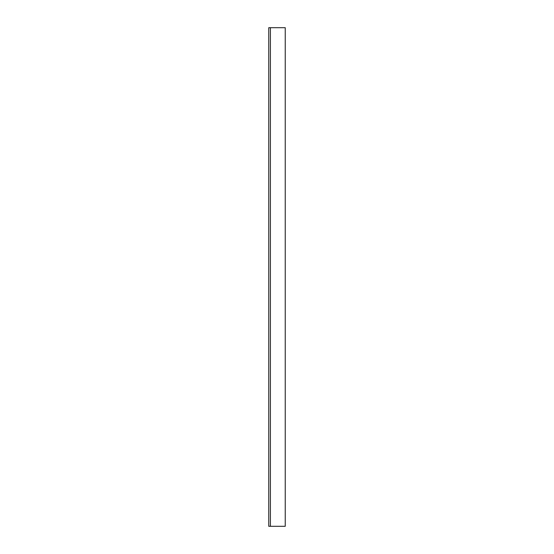 <?xml version="1.0" encoding="UTF-8"?>
<svg xmlns="http://www.w3.org/2000/svg" width="554" height="554" viewBox="0 0 554 554"><rect width="100%" height="100%" fill="white"/><g stroke="black" fill="none" stroke-linecap="round" stroke-linejoin="round"><path stroke-width="0.83" d="M270.407 526.3L285.241 526.3L285.241 27.7L268.759 27.7L268.759 526.3L270.407 526.3L270.407 27.7"/></g></svg>
